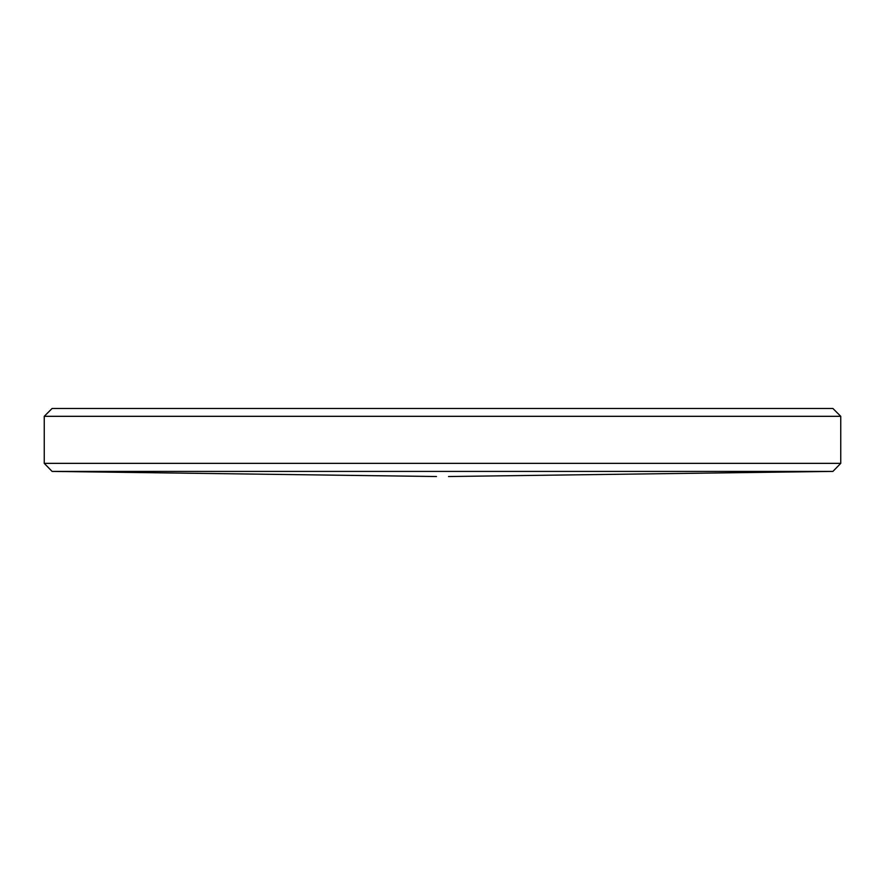 <?xml version="1.0" encoding="UTF-8"?>
<svg xmlns="http://www.w3.org/2000/svg" width="885" height="885" viewBox="0 0 885 885"><rect width="100%" height="100%" fill="white"/><g stroke="black" fill="none" stroke-linecap="round" stroke-linejoin="round"><path stroke-width="0.66" stroke-dasharray="4.42 3.32" d="M52.082 471.406L832.918 471.406M840.75 463.353L44.25 463.353M832.907 408.472L52.093 408.472M44.25 416.315L840.75 416.315"/><path stroke-width="1.33" d="M52.082 471.406L44.25 463.353L840.75 463.353L832.918 471.406L52.082 471.406L436.46 476.528M44.25 416.315L52.093 408.472L832.907 408.472L840.75 416.315L44.25 416.315L44.25 463.353M832.918 471.406L448.54 476.528M840.75 463.353L840.75 416.315"/></g></svg>
